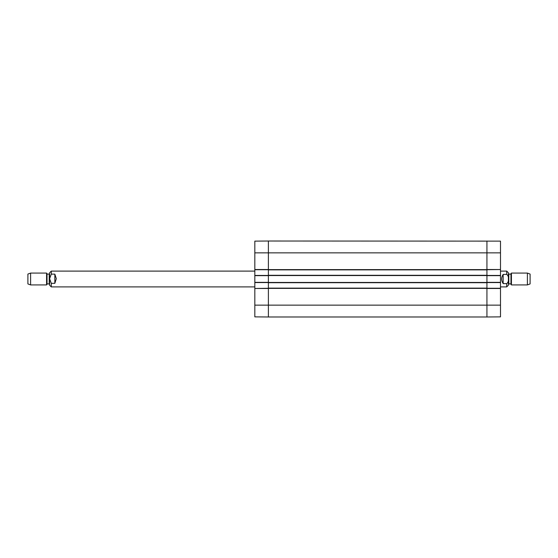 <?xml version="1.0" encoding="UTF-8"?>
<svg xmlns="http://www.w3.org/2000/svg" width="558" height="558" viewBox="0 0 558 558"><rect width="100%" height="100%" fill="white"/><g stroke="black" fill="none" stroke-linecap="round" stroke-linejoin="round"><path stroke-width="0.84" d="M268.391 275.303L268.391 316.986L486.932 316.986L486.932 241.014L486.932 269.528L500.498 269.528L500.498 241.133L268.391 241.014L268.391 275.303L486.932 275.303M268.391 288.123L486.932 288.123M268.391 282.697L486.932 282.697M268.391 269.877L486.932 269.877M503.163 283.603C501.21 280.534 501.21 277.466 503.163 274.397L506.72 274.397C509.203 276.001 509.203 281.999 506.72 283.603L503.163 283.603L503.163 274.397M506.72 283.603L506.72 286.896L508.394 285.215L508.394 272.785L506.72 271.104L500.498 271.104M527.387 284.922L530.1 283.931L530.1 274.069L527.387 273.078L511.428 273.078L511.428 284.922L527.387 284.922L527.387 273.078M508.394 284.329L508.394 273.671L508.791 274.069L508.791 283.931L508.394 284.329M54.837 274.138L56.316 278.672L54.837 283.331L51.28 283.331L49.62 278.735L51.28 274.138L54.837 274.138L54.837 283.331M51.28 274.138L51.28 271.104L49.606 272.785L49.606 285.215L51.28 286.896L254.825 286.896M30.613 273.078L27.9 274.069L27.9 283.931L30.613 284.922L46.572 284.922L46.572 273.078L30.613 273.078L30.613 284.922M486.932 269.723L500.498 269.528M500.498 269.723L500.498 275.45L486.932 275.45M486.932 282.55L500.498 282.55L500.498 275.45M500.498 282.55L500.498 288.277L486.932 288.277M500.498 288.472L486.932 288.472L486.932 316.986L500.498 316.867L500.498 288.277M500.498 275.645L486.932 275.645L486.932 282.355L500.498 282.355M254.825 305.149L254.825 316.867L268.391 316.986L268.391 288.472L254.825 288.472L254.825 305.149L500.498 305.149M268.391 288.277L254.825 288.472M254.825 288.277L254.825 282.55L268.391 282.55M268.391 275.45L254.825 275.45L254.825 282.55M254.825 275.45L254.825 269.723L268.391 269.723M254.825 269.528L268.391 269.528L268.391 241.014L254.825 241.133L254.825 269.723M254.825 282.355L268.391 282.355L268.391 275.645L254.825 275.645M268.391 288.374L486.932 288.374M268.391 282.453L486.932 282.453M268.391 275.547L486.932 275.547M268.391 269.626L486.932 269.626M254.825 252.851L500.498 252.851M506.72 274.397L506.72 271.104M510.975 273.866L510.975 284.134L510.975 273.866L511.428 273.078M51.28 283.331L51.28 286.896M47.025 284.134L47.025 273.866L47.025 284.134L46.572 284.922M47.367 274.069L49.209 274.069L49.209 283.931L49.606 284.329M506.72 286.896L500.498 286.896M510.975 284.134L511.428 284.922M510.633 274.069L508.791 274.069M510.633 283.931L508.791 283.931M51.28 271.104L254.825 271.104M47.025 273.866L46.572 273.078M47.367 283.931L49.209 283.931M49.209 274.069L49.606 273.671"/></g></svg>
